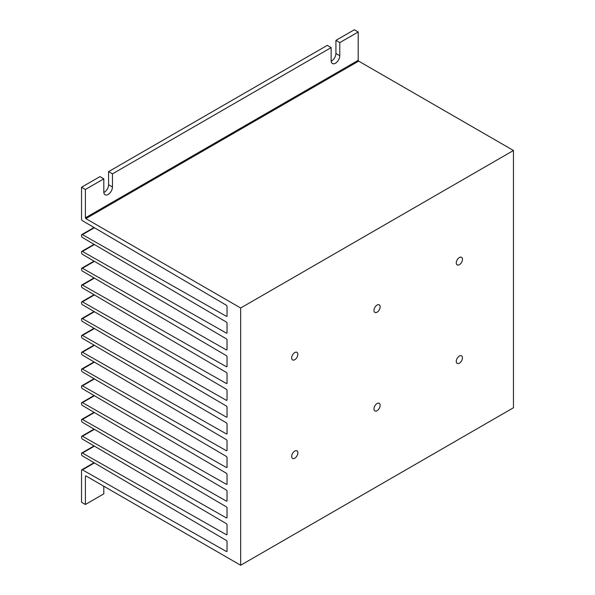 <?xml version="1.0" encoding="UTF-8"?>
<svg xmlns="http://www.w3.org/2000/svg" width="595" height="595" viewBox="0 0 595 595"><rect width="100%" height="100%" fill="white"/><g stroke="black" fill="none" stroke-linecap="round" stroke-linejoin="round"><path stroke-width="0.89" d="M82.437 234.638A1.287 0.744 60 0 0 81.798 234.579A1.287 0.744 60 0 0 81.537 235.166L81.537 235.932A1.287 0.744 60 0 0 82.437 237.502L226.576 322.17L227.03 322.959L227.03 332.94L226.576 333.207L82.437 251.44A1.287 0.744 60 0 0 81.798 251.38A1.287 0.744 60 0 0 81.537 251.968L81.537 252.726A1.287 0.744 60 0 0 82.437 254.303L226.576 338.971L227.03 339.76L227.03 349.741L226.576 350.009L82.437 268.241A1.287 0.744 60 0 0 81.798 268.181A1.287 0.744 60 0 0 81.537 268.769L81.537 269.528A1.287 0.744 60 0 0 82.437 271.097L226.576 355.773L227.03 356.554L227.03 366.542L226.576 366.803L82.437 285.042A1.287 0.744 60 0 0 81.798 284.983A1.287 0.744 60 0 0 81.537 285.57L81.537 286.329A1.287 0.744 60 0 0 82.437 287.898L226.576 372.574L227.03 373.355L227.03 383.344L226.576 383.604L82.437 301.836A1.287 0.744 60 0 0 81.798 301.784A1.287 0.744 60 0 0 81.537 302.372L81.537 303.13A1.287 0.744 60 0 0 82.437 304.7L226.576 389.368L227.03 390.156L227.03 400.137L226.576 400.405L82.437 318.637A1.287 0.744 60 0 0 81.798 318.578A1.287 0.744 60 0 0 81.537 319.173L81.537 319.932A1.287 0.744 60 0 0 82.437 321.501L226.576 406.169L227.03 406.958L227.03 416.939L226.576 417.207L82.437 335.439A1.287 0.744 60 0 0 81.798 335.379A1.287 0.744 60 0 0 81.537 335.967L81.537 336.733A1.287 0.744 60 0 0 82.437 338.302L226.576 422.971L227.03 423.759L227.03 433.74L226.576 434.008L82.437 352.24A1.287 0.744 60 0 0 81.798 352.18A1.287 0.744 60 0 0 81.537 352.768L81.537 353.534A1.287 0.744 60 0 0 82.437 355.103L226.576 439.772L227.03 440.56L227.03 450.541L226.576 450.809L82.437 369.041A1.287 0.744 60 0 0 81.798 368.982A1.287 0.744 60 0 0 81.537 369.569L81.537 370.328A1.287 0.744 60 0 0 82.437 371.897L226.576 456.573L227.03 457.354L227.03 467.343L226.576 467.603L82.437 385.843A1.287 0.744 60 0 0 81.798 385.783A1.287 0.744 60 0 0 81.537 386.371L81.537 387.129A1.287 0.744 60 0 0 82.437 388.699L226.576 473.375L227.03 474.156L227.03 484.144L226.576 484.404L82.437 402.637A1.287 0.744 60 0 0 81.798 402.584A1.287 0.744 60 0 0 81.537 403.172L81.537 403.931A1.287 0.744 60 0 0 82.437 405.5L226.576 490.176L227.03 490.957L227.03 500.945L226.576 501.206L82.437 419.438A1.287 0.744 60 0 0 81.798 419.378A1.287 0.744 60 0 0 81.537 419.973L81.537 420.732A1.287 0.744 60 0 0 82.437 422.301L226.576 506.97L227.03 507.758L227.03 517.739L226.576 518.007L82.437 436.239A1.287 0.744 60 0 0 81.798 436.18A1.287 0.744 60 0 0 81.537 436.767L81.537 437.533A1.287 0.744 60 0 0 82.437 439.103L226.576 523.771L227.03 524.559L227.03 534.541L226.576 534.808L82.437 453.04A1.287 0.744 60 0 0 81.798 452.981A1.287 0.744 60 0 0 81.537 453.569L81.537 454.335A1.287 0.744 60 0 0 82.437 455.904L226.576 540.572L227.03 541.361L227.03 551.342L226.576 551.61L82.437 469.842A1.287 0.744 60 0 0 81.798 469.782A1.287 0.744 60 0 0 81.537 470.37L81.537 502.254L85.397 504.486L85.397 476.134L85.851 475.866L240.67 565.25L513.463 407.754L513.463 150.498L358.651 61.121L85.851 218.618L85.397 217.829L85.397 189.478L81.537 187.246L81.537 219.131A1.287 0.744 60 0 0 82.437 220.7L226.576 305.369L227.03 306.157L227.03 316.138L226.576 316.406L82.437 234.638L94.404 227.729M85.397 504.486L103.813 493.85L103.813 486.241M85.397 217.829L358.197 60.333L358.197 31.981L354.33 29.75L335.922 40.378L339.782 42.609L339.782 55.737A6.106 3.525 -60 0 1 337.12 61.887A6.106 3.525 -60 0 1 332.412 63.524A6.106 3.525 -60 0 1 331.147 60.727L331.147 47.6L112.455 173.859L112.455 186.986A6.106 3.525 -60 0 1 109.785 193.137A6.106 3.525 -60 0 1 105.077 194.773A6.106 3.525 -60 0 1 103.813 191.977L103.813 178.85L85.397 189.478M358.197 60.333L358.651 61.121M513.463 150.498L240.67 308.002L85.851 218.618M339.782 42.609L358.197 31.981M331.17 61.211A6.106 3.525 120 0 0 335.922 53.505L335.922 40.378M81.537 187.246L99.945 176.618L103.813 178.85M103.835 192.46A6.106 3.525 120 0 0 108.588 184.755L108.588 171.628L327.28 45.369L331.147 47.6M240.67 308.002L240.67 565.25M108.588 171.628L112.455 173.859M373.972 408.906A4.373 2.521 -60 0 1 375.884 404.503A4.373 2.521 -60 0 1 379.253 403.336A4.373 2.521 -60 0 1 379.253 408.386A4.373 2.521 -60 0 1 374.88 410.907A4.373 2.521 -60 0 1 373.972 408.906M373.972 310.412A4.373 2.521 -60 0 1 375.884 306.016A4.373 2.521 -60 0 1 379.253 304.841A4.373 2.521 -60 0 1 379.253 309.891A4.373 2.521 -60 0 1 374.88 312.42A4.373 2.521 -60 0 1 373.972 310.412M456.268 262.901A4.373 2.521 -60 0 1 458.18 258.505A4.373 2.521 -60 0 1 461.549 257.33A4.373 2.521 -60 0 1 461.549 262.38A4.373 2.521 -60 0 1 457.176 264.901A4.373 2.521 -60 0 1 456.268 262.901M291.684 357.93A4.373 2.521 -60 0 1 293.588 353.527A4.373 2.521 -60 0 1 296.957 352.352A4.373 2.521 -60 0 1 296.957 357.402A4.373 2.521 -60 0 1 292.584 359.93A4.373 2.521 -60 0 1 291.684 357.93M456.268 361.396A4.373 2.521 -60 0 1 458.18 356.993A4.373 2.521 -60 0 1 461.549 355.825A4.373 2.521 -60 0 1 461.549 360.868A4.373 2.521 -60 0 1 457.176 363.396A4.373 2.521 -60 0 1 456.268 361.396M291.684 456.417A4.373 2.521 -60 0 1 293.588 452.014A4.373 2.521 -60 0 1 296.957 450.846A4.373 2.521 -60 0 1 296.957 455.896A4.373 2.521 -60 0 1 292.584 458.418A4.373 2.521 -60 0 1 291.684 456.417M85.851 475.866L85.397 476.134M339.782 55.737L335.922 53.505M227.03 316.146L226.576 316.406M112.455 186.986L108.588 184.755M227.03 332.947L226.576 333.207M82.437 251.44L94.404 244.53M227.03 349.748L226.576 350.009M82.437 268.241L94.404 261.331M227.03 366.542L226.576 366.803M82.437 285.042L94.404 278.133M227.03 383.344L226.576 383.604M82.437 301.836L94.404 294.927M227.03 400.145L226.576 400.405M82.437 318.637L94.404 311.728M227.03 416.946L226.576 417.207M82.437 335.439L94.404 328.529M227.03 433.748L226.576 434.008M82.437 352.24L94.404 345.331M227.03 450.549L226.576 450.809M82.437 369.041L94.404 362.132M227.03 467.343L226.576 467.603M82.437 385.843L94.404 378.933M226.576 484.404L227.03 484.144M82.437 402.637L94.404 395.735M227.03 500.945L226.576 501.206M82.437 419.438L94.404 412.528M227.03 517.747L226.576 518.007M82.437 436.239L94.404 429.33M227.03 534.548L226.576 534.808M82.437 453.04L94.404 446.131M227.03 551.349L226.576 551.61M82.437 469.842L94.404 462.932M81.798 234.579L94.04 227.513M81.798 251.38L94.04 244.314M81.798 268.181L94.04 261.116M81.798 284.983L94.04 277.917M81.798 301.784L94.04 294.718M81.798 318.578L94.04 311.512M81.798 335.379L94.04 328.314M81.798 352.18L94.04 345.115M81.798 368.982L94.04 361.916M81.798 385.783L94.04 378.718M81.798 402.584L94.04 395.519M81.798 419.378L94.04 412.313M81.798 436.18L94.04 429.114M81.798 452.981L94.04 445.915M81.798 469.782L94.04 462.717"/></g></svg>
